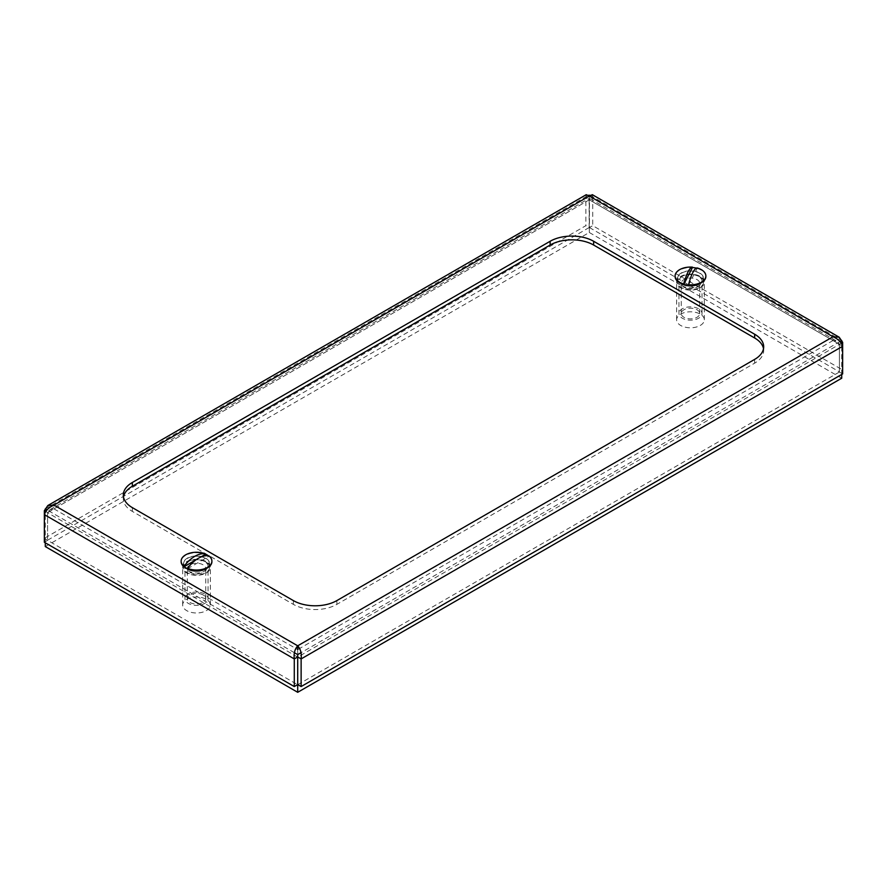 <?xml version="1.0" encoding="UTF-8"?>
<svg xmlns="http://www.w3.org/2000/svg" width="887" height="887" viewBox="0 0 887 887"><rect width="100%" height="100%" fill="white"/><g stroke="black" fill="none" stroke-linecap="round" stroke-linejoin="round"><path stroke-width="0.67" stroke-dasharray="4.43 3.33" d="M206.516 568.401A13.083 7.551 0 0 0 209.598 563.533A13.083 7.551 0 0 0 205.762 558.189A13.083 7.551 0 0 0 191.514 556.548A13.083 7.551 0 0 0 183.443 563.533A13.083 7.551 0 0 0 187.268 568.866L187.401 568.944A12.895 7.44 0 0 0 187.434 568.955A12.895 7.44 0 0 0 205.64 568.944A12.895 7.44 0 0 0 205.607 558.4A12.895 7.44 0 0 0 187.39 558.422A12.895 7.44 0 0 0 187.401 568.944L184.984 566.349A11.542 6.664 180 0 1 192.091 560.196A11.542 6.664 180 0 1 204.653 561.626A11.542 6.664 180 0 1 208.057 566.349A11.542 6.664 180 0 1 200.95 572.503A11.542 6.664 180 0 1 188.388 571.073A11.542 6.664 180 0 1 184.984 566.349L184.984 598.703A11.542 6.664 0 0 0 188.388 603.426A11.542 6.664 0 0 0 200.95 604.856A11.542 6.664 0 0 0 208.057 598.703A11.542 6.664 0 0 0 204.653 593.98A11.542 6.664 0 0 0 192.091 592.549A11.542 6.664 0 0 0 184.984 598.703M205.762 561.959A13.083 7.551 0 0 0 191.514 560.318A13.083 7.551 0 0 0 183.443 567.292A13.083 7.551 0 0 0 187.268 572.636A13.083 7.551 0 0 0 201.526 574.277A13.083 7.551 0 0 0 209.598 567.292A13.083 7.551 0 0 0 205.762 561.959M700.475 283.208A13.083 7.551 0 0 0 703.557 278.341A13.083 7.551 0 0 0 699.732 273.008A13.083 7.551 0 0 0 685.474 271.367A13.083 7.551 0 0 0 677.402 278.341A13.083 7.551 0 0 0 681.238 283.685L681.36 283.762A12.895 7.44 0 0 0 686.826 285.636A12.895 7.44 0 0 0 699.599 283.762A12.895 7.44 0 0 0 694.133 271.355A12.895 7.44 0 0 0 679.398 274.693A12.895 7.44 0 0 0 681.36 283.762L678.943 281.157A11.542 6.664 180 0 1 693.756 274.77A11.542 6.664 180 0 1 702.016 281.157A11.542 6.664 180 0 1 687.214 287.554A11.542 6.664 180 0 1 678.943 281.157L678.943 313.521A11.542 6.664 0 0 0 687.214 319.908A11.542 6.664 0 0 0 702.016 313.521A11.542 6.664 0 0 0 693.756 307.135A11.542 6.664 0 0 0 678.943 313.521M699.732 276.777A13.083 7.551 0 0 0 685.474 275.136A13.083 7.551 0 0 0 677.402 282.11A13.083 7.551 0 0 0 681.238 287.455A13.083 7.551 0 0 0 695.486 289.084A13.083 7.551 0 0 0 703.557 282.11A13.083 7.551 0 0 0 699.732 276.777M123.481 496.942A30.779 17.762 0 0 0 123.315 498.827A30.779 17.762 0 0 0 132.329 511.389L293.353 604.357A30.779 17.762 0 0 0 336.872 604.357L754.671 363.149A30.779 17.762 0 0 0 763.685 350.576A30.779 17.762 0 0 0 763.519 348.702M841.719 342.87L839.39 344.211L836.873 341.196L833.015 340.53L833.015 336.761M586.229 194.696L585.875 198.023L589.145 199.908C588.292 198.333 588.347 198.3 589.29 199.819C590.243 198.3 590.287 198.333 589.445 199.908L589.445 227.549L592.716 225.664L842.65 369.968L842.65 346.274L839.39 344.389L297.855 657.034L297.71 649.583L833.015 340.53L839.39 344.389L839.39 372.03L842.65 373.915M839.39 372.03L297.855 684.675L297.855 657.034M592.361 194.696L592.716 198.023L589.445 199.908L839.39 344.211L839.39 371.853L842.65 369.968M45.281 511.211L47.61 512.553L47.61 540.194L44.35 538.309L44.35 514.615L53.985 508.883L50.127 509.548L47.61 512.553L589.145 199.908C588.292 198.333 588.347 198.3 589.29 199.819L589.29 196.049M833.015 340.53L589.29 199.819C590.243 198.3 590.287 198.333 589.445 199.908M842.65 342.327L592.716 198.023L592.716 225.664M589.445 227.549L839.39 371.853M589.29 199.819L53.985 508.883L53.985 505.113M44.35 510.679L585.875 198.023L585.875 225.664L44.35 538.309M589.145 199.908L589.145 227.549L585.875 225.664M47.61 540.194L589.145 227.549M53.985 508.883L297.71 649.583L297.555 684.675L47.61 540.371L44.35 542.256M297.555 657.034L47.61 512.741L47.61 540.371M206.316 572.947A13.848 7.994 0 0 0 210.363 567.292A13.848 7.994 0 0 0 201.815 559.908A13.848 7.994 0 0 0 186.725 561.648A13.848 7.994 0 0 0 182.667 567.292A13.848 7.994 0 0 0 191.215 574.687A13.848 7.994 0 0 0 206.316 572.947M206.316 610.644A13.848 7.994 0 0 0 210.363 604.989A13.848 7.994 0 0 0 201.815 597.605A13.848 7.994 0 0 0 186.725 599.335A13.848 7.994 0 0 0 182.667 604.989A13.848 7.994 0 0 0 191.215 612.374A13.848 7.994 0 0 0 206.316 610.644M700.275 287.765A13.848 7.994 0 0 0 704.333 282.11A13.848 7.994 0 0 0 695.785 274.726A13.848 7.994 0 0 0 680.684 276.456A13.848 7.994 0 0 0 676.637 282.11A13.848 7.994 0 0 0 685.185 289.495A13.848 7.994 0 0 0 700.275 287.765M700.275 325.451A13.848 7.994 0 0 0 704.333 319.797A13.848 7.994 0 0 0 695.785 312.412A13.848 7.994 0 0 0 680.684 314.153A13.848 7.994 0 0 0 676.637 319.797A13.848 7.994 0 0 0 685.185 327.192A13.848 7.994 0 0 0 700.275 325.451M45.281 508.883L588.458 195.273M45.281 546.569L589.29 232.483L589.29 194.796M45.281 542.8L45.281 512.475M590.132 195.273L841.719 340.53M841.719 374.447L841.719 344.134M589.29 232.483L841.719 378.217M839.934 341.562L301.048 652.688M294.362 652.688L47.066 509.914M211.904 561.393A15.389 8.881 0 0 0 207.37 555.34A15.389 8.881 0 0 0 190.816 553.399A15.389 8.881 0 0 0 181.136 561.393M208.312 555.816A15.389 8.881 180 0 1 208.977 556.304L208.977 555.927M203.023 564.775A9.236 5.333 0 0 0 192.978 563.633A9.236 5.333 0 0 0 187.29 568.556A9.236 5.333 0 0 0 190.006 572.337A9.236 5.333 0 0 0 200.063 573.479A9.236 5.333 0 0 0 205.751 568.556A9.236 5.333 0 0 0 203.023 564.775M203.023 594.922A9.236 5.333 0 0 0 192.978 593.78A9.236 5.333 0 0 0 187.29 598.703A9.236 5.333 0 0 0 190.006 602.484A9.236 5.333 0 0 0 200.063 603.626A9.236 5.333 0 0 0 205.751 598.703A9.236 5.333 0 0 0 203.023 594.922M187.556 568.744L208.977 556.304M200.473 557.202L196.06 559.775M705.864 276.212A15.389 8.881 0 0 0 694.843 267.941A15.389 8.881 0 0 0 675.096 276.212M687.868 288.475A9.236 5.333 0 0 0 699.71 283.363A9.236 5.333 0 0 0 693.102 278.252A9.236 5.333 0 0 0 681.249 283.363A9.236 5.333 0 0 0 687.868 288.475M687.868 318.633A9.236 5.333 0 0 0 699.71 313.521A9.236 5.333 0 0 0 693.102 308.41A9.236 5.333 0 0 0 681.249 313.521A9.236 5.333 0 0 0 687.868 318.633M696.384 268.129A15.389 8.881 180 0 1 697.149 268.329L697.149 267.952M688.534 285.148L697.149 268.329M754.671 363.149L754.671 359.379M336.872 604.357L336.872 600.588M293.353 604.357L293.353 600.588M132.329 511.389L132.329 507.619M183.443 567.292L183.443 563.533M677.402 282.11L677.402 278.341M703.557 282.11L703.557 278.341M209.598 567.292L209.598 563.533M590.043 198.699L836.873 341.196M50.127 509.548L588.547 198.699M763.685 350.576L763.685 346.817M123.315 498.827L123.315 495.057M210.363 604.989L210.363 567.292M704.333 319.797L704.333 282.11M676.637 319.797L676.637 282.11M182.667 604.989L182.667 567.292M208.057 598.703L208.057 566.349L205.773 568.866M187.29 598.703L187.29 568.556M205.751 598.703L205.751 568.556M702.016 313.521L702.016 281.157L699.732 283.685M699.71 313.521L699.71 283.363M681.249 313.521L681.249 283.363"/><path stroke-width="1.33" d="M763.519 348.702A30.779 17.762 0 0 0 754.671 338.014L593.647 245.045A30.779 17.762 0 0 0 550.128 245.045L132.329 486.264A30.779 17.762 0 0 0 123.481 496.942M754.671 334.244L593.647 241.275A30.779 17.762 0 0 0 550.128 241.275L132.329 482.495A30.779 17.762 0 0 0 123.315 495.057A30.779 17.762 0 0 0 132.329 507.619L293.353 600.588A30.779 17.762 0 0 0 336.872 600.588L754.671 359.379A30.779 17.762 0 0 0 763.685 346.817A30.779 17.762 0 0 0 754.671 334.244L754.671 338.014M181.136 561.393A15.389 8.881 0 0 0 181.136 561.648A15.389 8.881 0 0 0 185.638 567.924L187.268 568.866A13.083 7.551 0 0 0 206.516 568.401M675.096 276.212A15.389 8.881 0 0 0 675.096 276.456A15.389 8.881 0 0 0 679.597 282.742L681.227 283.685A13.083 7.551 0 0 0 700.475 283.208M841.719 342.87L842.65 342.327L839.18 337.204L833.015 336.761C838.004 338.889 841.22 342.06 842.65 346.274L301.125 658.919C301.78 653.531 300.638 649.162 297.71 645.814C294.783 649.14 293.641 653.508 294.284 658.919L297.555 657.034M297.71 649.583L297.71 645.814L833.015 336.761L589.29 196.049L592.361 194.696L839.18 337.204M842.65 342.327L842.65 373.915L301.125 686.56L301.125 658.919L297.855 657.034M297.855 684.675L301.125 686.56M44.35 510.679L44.35 514.615C45.769 510.424 48.985 507.253 53.985 505.113L47.82 505.546L44.35 510.679L45.281 511.211M47.82 505.546L586.229 194.696L589.29 196.049L53.985 505.113L297.71 645.814M297.555 684.675L294.284 686.56L44.35 542.256L44.35 514.615L294.284 658.919L294.284 686.56M588.458 195.273L590.132 195.273M841.719 374.447L841.719 378.217L297.71 692.303L45.281 546.569L45.281 542.8M45.281 512.475L45.281 508.883L47.066 509.914M841.719 344.134L841.719 340.53L839.934 341.562M301.048 652.688L297.71 654.617L294.362 652.688M297.71 692.303L297.71 654.617M185.638 567.924A15.389 8.881 0 0 0 185.671 567.946A15.389 8.881 0 0 0 207.403 567.924A15.389 8.881 0 0 0 211.904 561.648A15.389 8.881 0 0 0 211.904 561.393M181.136 561.648L181.136 561.138A15.389 8.881 0 0 1 185.605 554.874A15.389 8.881 0 0 1 205.485 553.92L205.485 554.297A15.389 8.881 180 0 1 207.37 555.218A15.389 8.881 180 0 1 208.312 555.816M207.436 567.403A15.389 8.881 0 0 0 211.904 561.138A15.389 8.881 0 0 0 208.977 555.927A27.087 15.6 -60.1 0 0 198.267 558.344A27.087 15.6 -60.1 0 0 187.556 568.367A15.389 8.881 0 0 0 207.436 567.403M187.556 568.367L187.556 568.744A15.389 8.881 180 0 1 185.671 567.813A15.389 8.881 180 0 1 184.064 566.738L184.064 566.361A15.389 8.881 0 0 1 181.136 561.138M205.485 553.92A27.087 15.6 119.9 0 0 194.774 556.337A27.087 15.6 119.9 0 0 184.064 566.361M205.485 554.297L200.473 557.202M196.06 559.775L184.064 566.738M679.597 282.742A15.389 8.881 0 0 0 686.117 284.982A15.389 8.881 0 0 0 701.362 282.742A15.389 8.881 0 0 0 705.864 276.456A15.389 8.881 0 0 0 705.864 276.212M705.864 276.456L705.864 275.957A15.389 8.881 0 0 1 705.243 278.474A15.389 8.881 0 0 1 688.534 284.771L688.534 285.148A15.389 8.881 180 0 1 686.117 284.849A15.389 8.881 180 0 1 683.822 284.339L683.822 283.962A15.389 8.881 0 0 1 675.096 275.957A15.389 8.881 0 0 1 675.728 273.44A15.389 8.881 0 0 1 692.425 267.142L692.425 267.519A15.389 8.881 180 0 1 694.843 267.807A15.389 8.881 180 0 1 696.384 268.129M688.534 284.771A27.087 6.264 -80.3 0 1 692.847 272.553A27.087 6.264 -80.3 0 1 697.149 267.952A15.389 8.881 0 0 1 705.864 275.957M692.425 267.142A27.087 6.264 99.7 0 0 688.124 271.744A27.087 6.264 99.7 0 0 683.822 283.962M692.425 267.519L683.822 284.339M132.329 486.264L132.329 482.495M550.128 245.045L550.128 241.275M593.647 245.045L593.647 241.275M205.773 568.866L207.403 567.924M699.732 283.685L701.362 282.742"/></g></svg>
